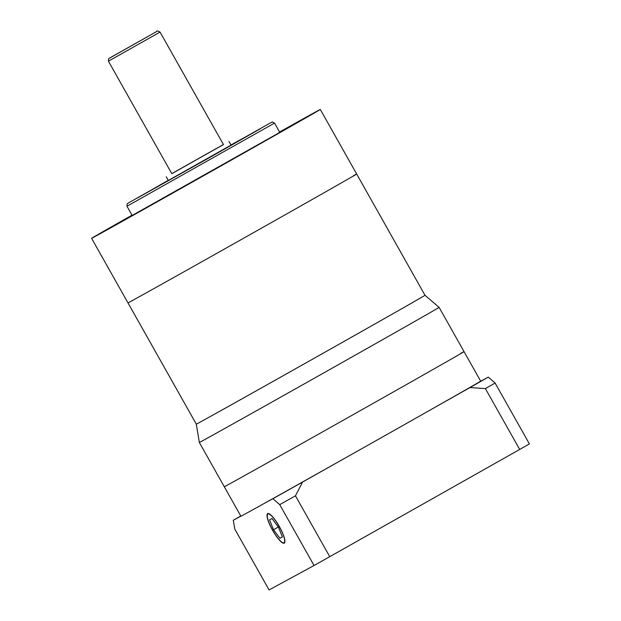 <?xml version="1.0" encoding="UTF-8"?>
<svg xmlns="http://www.w3.org/2000/svg" width="621" height="621" viewBox="0 0 621 621"><rect width="100%" height="100%" fill="white"/><g stroke="black" fill="none" stroke-linecap="round" stroke-linejoin="round"><path stroke-width="0.93" d="M280.017 132.397L295.301 123.773L280.017 132.397M148.031 206.909L163.315 198.285L148.031 206.909M116.802 223.894L132.079 215.285L116.802 223.894M121.537 51.372L145.19 38.036L121.537 51.372M124.464 219.888L96.806 235.491L124.464 219.888M242.097 153.946L214.439 169.541L242.097 153.946M314.707 112.486L287.057 128.089L314.707 112.486M132.001 215.153A131.248 0.458 -29.4 0 0 91.597 238.324A131.248 0.458 -29.4 0 0 94.671 236.71A131.248 0.458 -29.4 0 0 219.314 166.878A131.248 0.458 -29.4 0 0 320.296 109.459A131.248 0.458 -29.4 0 0 317.222 111.066A131.248 0.458 -29.4 0 0 279.551 132.017M91.597 238.324L127.973 302.869A131.248 0.458 -29.4 0 0 131.047 301.263A131.248 0.458 -29.4 0 0 255.689 231.431A131.248 0.458 -29.4 0 0 356.671 174.012A131.248 0.458 -29.4 0 0 353.597 175.619M126.979 206.234L132.172 215.456L274.94 135.137L279.722 132.32L274.529 123.098L126.979 206.234L127.119 203.944L128.05 203.168L269.739 123.292C273.822 121.778 270.562 121.219 274.529 123.098M168.244 180.292L136.899 198.285L207.259 158.867L260.083 128.912L230.958 144.957M171.776 173.624L223.42 144.522M108.419 61.184L171.815 173.686L223.451 144.584L160.063 32.082L108.419 61.184C108.745 56.612 108.59 59.422 111.524 56.961L156.562 31.601C156.725 30.67 157.897 30.833 160.063 32.082M320.296 109.459L356.671 174.012A131.248 0.458 -29.4 0 1 255.689 231.431A131.248 0.458 -29.4 0 1 131.047 301.263A131.248 0.458 -29.4 0 1 127.973 302.869L196.314 424.151A131.256 0.458 -29.4 0 0 196.306 424.151A131.256 0.458 -29.4 0 0 199.38 422.544A131.256 0.458 -29.4 0 0 324.1 352.674A131.256 0.458 -29.4 0 0 425.005 295.285L439.101 307.372A137.606 0.481 150.6 0 1 333.236 367.57A137.606 0.481 150.6 0 1 202.562 440.778A137.606 0.481 150.6 0 1 199.341 442.47L240.909 516.237A137.606 0.481 150.6 0 0 244.131 514.553A137.606 0.481 150.6 0 0 263.723 503.709L272.914 498.71A160.886 0.559 -29.4 0 0 302.551 482.09L295.456 495.822A169.354 0.59 150.6 0 1 279.737 504.64L272.914 498.71M227.503 485.04A137.606 0.481 150.6 0 1 224.282 486.732A137.606 0.481 150.6 0 0 227.503 485.04A137.606 0.481 150.6 0 0 358.177 411.832A137.606 0.481 150.6 0 0 464.042 351.633A137.606 0.481 150.6 0 1 358.177 411.832A137.606 0.481 150.6 0 1 227.503 485.04M199.341 442.47L196.306 424.151A131.248 0.458 -29.4 0 0 199.388 422.544A131.248 0.458 -29.4 0 0 324.022 352.712A131.248 0.458 -29.4 0 0 425.005 295.293L356.671 174.012M272.642 530.179A16.511 3.773 -119.4 0 0 284.076 542.754A16.511 3.773 -119.4 0 0 279.271 526.577A16.511 3.773 -119.4 0 0 267.837 514.002A16.511 3.773 -119.4 0 0 272.642 530.179M279.357 526.53A16.938 3.866 -119.4 0 0 267.635 513.629A16.938 3.866 -119.4 0 0 272.557 530.225A16.938 3.866 -119.4 0 0 284.286 543.127A16.938 3.866 -119.4 0 0 279.357 526.53M460.821 353.326A137.606 0.481 150.6 0 1 464.042 351.633L480.67 381.139A137.606 0.481 150.6 0 1 479.094 382.125L488.285 377.118L495.108 383.048L529.403 443.914A169.354 0.59 150.6 0 1 519.692 449.457L329.751 556.68A169.354 0.59 150.6 0 1 314.032 565.498L269.087 589.95L234.792 529.084L233.294 520.266L240.855 516.144M495.108 383.048A169.354 0.59 150.6 0 1 485.397 388.591L469.996 387.566L431.145 409.495A137.606 0.481 150.6 0 1 341.403 460.161L302.551 482.09M519.692 449.457L485.397 388.591M329.751 556.68L295.456 495.822M314.032 565.498L279.737 504.64M469.996 387.566A160.886 0.559 -29.4 0 0 488.285 377.118M479.094 382.125A137.606 0.481 150.6 0 1 431.145 409.495M341.403 460.161A137.606 0.481 150.6 0 1 263.723 503.709M240.769 515.989A160.886 0.559 -29.4 0 0 233.294 520.266M278.41 527.043L271.99 518.488L269.537 519.824L273.504 529.713L279.931 538.267L282.376 536.932L278.41 527.043M282.361 536.893L279.931 538.267M278.355 526.973L273.504 529.713M156.539 31.617L109.87 57.963L156.539 31.617M166.281 176.799L168.47 180.688M228.986 141.472L231.175 145.353M439.101 307.372L464.042 351.633M284.822 542.335L284.076 542.754M268.59 513.575L267.837 514.002"/></g></svg>
